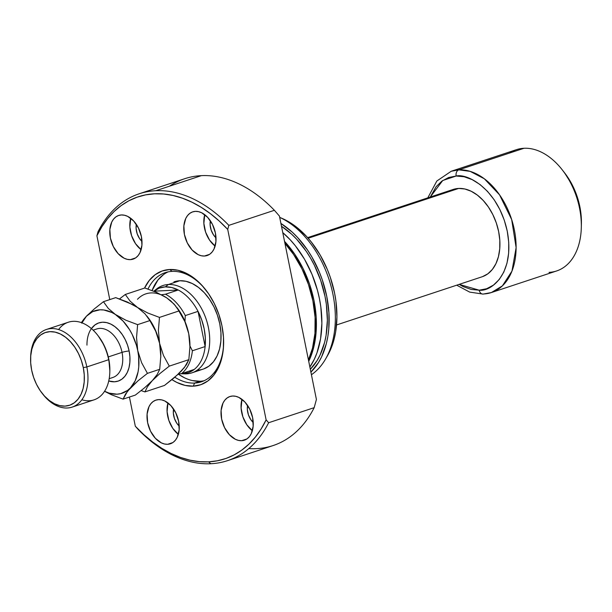 <?xml version="1.0" encoding="UTF-8"?>
<svg xmlns="http://www.w3.org/2000/svg" width="612" height="612" viewBox="0 0 612 612"><rect width="100%" height="100%" fill="white"/><g stroke="black" fill="none" stroke-linecap="round" stroke-linejoin="round"><path stroke-width="0.92" d="M182.804 373.733A44.722 29.537 71.7 0 1 181.098 373.748A44.722 29.537 71.7 0 1 180.777 373.733L186.453 373.848L182.804 373.733L188.848 372.486L194.256 369.418A44.722 29.537 -108.3 0 0 205.135 346.553L192.382 350.775A44.722 29.537 71.7 0 1 181.504 373.641L194.256 369.418A44.722 29.537 71.7 0 1 182.804 373.733M155.219 290.18A45.999 30.386 71.7 0 1 162.991 285.506A45.999 30.386 71.7 0 1 168.438 284.496L165.294 286.867L159.242 288.107L153.841 291.182A44.722 29.537 71.7 0 1 165.294 286.867L168.438 284.496A45.999 30.386 -108.3 0 0 156.603 288.986L153.78 291.228M181.098 373.748L184.694 373.863A45.999 30.386 -108.3 0 0 186.453 373.848A45.999 30.386 71.7 0 1 182.942 373.741M482.547 276.632L487.848 273.809L492.369 269.418L495.942 263.634L498.436 256.68L499.736 248.816L499.813 240.348L498.65 231.604L496.294 222.913L492.844 214.621L488.422 207.04L483.205 200.453L477.391 195.129L471.202 191.258L464.875 189.001L458.663 188.435L308.173 238.244L458.663 188.435A45.999 30.386 -108.3 0 0 453.217 189.437L307.622 237.632M168.438 284.496L179.79 280.74L168.438 284.496A45.999 30.386 71.7 0 1 207.483 323.626A45.999 30.386 71.7 0 1 191.9 372.846A45.999 30.386 71.7 0 1 186.453 373.848A45.999 30.386 -108.3 0 0 208.432 327.672A45.999 30.386 -108.3 0 0 168.438 284.496M509.544 153.061A63.885 42.197 71.7 0 1 524.01 148.272L458.801 169.853A5.11 3.771 87.2 0 0 456.162 176.026L448.657 177.495L441.887 181.106L436.104 186.714L430.267 197.033L442.744 180.502L456.162 176.026L464.103 176.746L472.181 179.63L480.091 184.579L487.519 191.38L494.19 199.795L499.836 209.488L504.25 220.083L507.256 231.183L508.74 242.36L508.649 253.177L506.981 263.221L503.798 272.111L499.231 279.5L493.456 285.108L486.678 288.719L479.181 290.195L459.184 284.373L463.154 286.584L471.232 289.468L479.181 290.195A5.11 3.771 87.2 0 0 483.021 294.097A5.11 3.771 -92.8 0 1 479.181 290.195C491.222 291.924 515.235 273.465 507.256 231.183C498.199 188.963 467.277 173.165 456.162 176.026A5.11 3.771 -92.8 0 1 458.801 169.853L451.235 171.253A63.885 42.197 71.7 0 1 458.801 169.853L524.01 148.272A63.885 42.197 -108.3 0 0 516.444 149.665L451.235 171.253L436.846 181.007L427.803 197.852M549.033 272.363A63.885 42.197 71.7 0 0 581.308 227.488A63.885 42.197 71.7 0 0 562.221 169.815A63.885 42.197 71.7 0 0 524.01 148.272A63.885 42.197 -108.3 0 1 578.241 202.61A63.885 42.197 -108.3 0 1 556.599 270.971L491.39 292.551L502.414 285.85L511.961 271.116L516.123 247.6L511.67 219.555L499.553 194.845L484.337 178.788L470.161 171.368L458.801 169.853A63.885 42.197 71.7 0 1 513.032 224.199A63.885 42.197 71.7 0 1 491.39 292.551A63.885 42.197 71.7 0 1 483.824 293.951A5.11 3.771 -92.8 0 1 483.021 294.097M198.036 311.37A44.722 29.537 -108.3 0 0 178.245 289.996L165.492 294.219A44.722 29.537 71.7 0 1 185.291 315.585L198.036 311.37A44.722 29.537 71.7 0 1 205.135 346.553A44.722 29.537 71.7 0 1 194.256 369.418L181.504 373.641A44.722 29.537 -108.3 0 0 192.382 350.775L189.95 345.925L192.382 350.775L205.135 346.553L205.326 337.862L204.171 328.835L201.7 319.877L198.036 311.37L205.135 346.553L198.036 311.37A44.722 29.537 71.7 0 0 178.245 289.996L165.492 294.219L161.43 294.732L165.492 294.219A44.722 29.537 -108.3 0 1 185.291 315.585L198.036 311.37M564.448 172.668L572.756 185.91L576.978 196.054L579.847 206.672L581.27 217.359L581.392 223.854M581.308 227.488L581.4 223.617A56.22 37.133 -108.3 0 0 564.601 172.867L562.221 169.815M336.531 324.964L482.126 276.777A45.999 30.386 -108.3 0 0 497.709 227.557A45.999 30.386 -108.3 0 0 458.663 188.435L452.788 189.582M165.294 286.867A44.722 29.537 71.7 0 1 178.245 289.996L171.712 287.502L165.294 286.867M178.367 374.039L181.504 373.641L178.367 374.039M184.985 321.468L185.291 315.585L184.985 321.468M153.841 291.182L178.245 289.996L153.841 291.182M184.388 377.726L178.299 374.108A57.497 37.982 -108.3 0 0 200.063 381.261L194.601 383.066L193.277 386.157A60.053 39.665 71.7 0 1 171.941 379.631L176.906 382.462L185.161 385.415L193.277 386.157L200.943 384.65L207.858 380.962L213.764 375.233L218.43 367.682L221.682 358.601L223.388 348.335L223.479 337.281L221.965 325.859L218.889 314.522L214.384 303.69L208.615 293.791L201.799 285.192L194.211 278.238L186.132 273.189L177.87 270.236L169.754 269.502L172.079 271.384A57.497 37.982 -108.3 0 0 147.997 289.048A57.497 37.982 71.7 0 1 165.271 272.638A57.497 37.982 71.7 0 1 172.079 271.384A57.497 37.982 71.7 0 1 206.091 290.295A57.497 37.982 -108.3 0 0 172.079 271.384L169.754 269.502A60.053 39.665 71.7 0 1 205.678 289.759A60.053 39.665 71.7 0 1 223.617 343.967A60.053 39.665 71.7 0 1 193.277 386.157L194.601 383.066A57.497 37.982 -108.3 0 0 223.632 343.309A57.497 37.982 71.7 0 1 201.409 381.812A57.497 37.982 71.7 0 1 194.601 383.066L200.063 381.261A57.497 37.982 -108.3 0 0 204.087 380.748M173.923 281.895L179.79 280.74A45.999 30.386 71.7 0 1 218.836 319.869A45.999 30.386 71.7 0 1 203.253 369.082A45.999 30.386 71.7 0 1 197.806 370.092M130.402 259.633L135.604 257.912L130.402 259.633L133.332 259.06L135.986 257.644L138.243 255.449L140.033 252.557L141.93 245.152L141.387 236.546L138.48 228.054L133.661 220.97L127.663 216.373L124.496 215.24L121.39 214.957A22.996 15.193 71.7 0 1 140.913 234.518A22.996 15.193 71.7 0 1 133.125 259.128A22.996 15.193 71.7 0 1 130.402 259.633A22.996 15.193 71.7 0 1 110.879 240.072A22.996 15.193 71.7 0 1 118.667 215.462A22.996 15.193 71.7 0 1 121.39 214.957L118.453 215.531L115.806 216.946L113.541 219.142L111.759 222.034L109.862 229.446L110.405 238.045L113.304 246.537L118.124 253.62L124.129 258.218L127.288 259.35L130.402 259.633M167.634 444.289L172.844 442.568L167.634 444.289L170.564 443.715L173.219 442.3L175.476 440.104L177.266 437.213L179.163 429.808L178.62 421.201L175.713 412.71L170.893 405.626L164.896 401.028L161.729 399.896L158.623 399.613A22.996 15.193 71.7 0 1 178.146 419.182A22.996 15.193 71.7 0 1 170.358 443.784A22.996 15.193 71.7 0 1 167.634 444.289A22.996 15.193 71.7 0 1 148.112 424.728A22.996 15.193 71.7 0 1 155.899 400.118A22.996 15.193 71.7 0 1 158.623 399.613L155.685 400.194L153.038 401.602L150.774 403.798L148.991 406.689L147.094 414.102L147.637 422.708L150.537 431.2L155.356 438.276L161.361 442.881L164.521 444.006L167.634 444.289M241.641 440.694L246.85 438.972L241.641 440.694L244.578 440.12L247.225 438.705L249.489 436.517L251.272 433.625L253.169 426.212L252.626 417.606L249.727 409.114L244.907 402.03L238.902 397.433L235.742 396.301L232.637 396.018A22.996 15.193 71.7 0 1 252.152 415.586A22.996 15.193 71.7 0 1 244.364 440.196A22.996 15.193 71.7 0 1 241.641 440.694A22.996 15.193 71.7 0 1 222.118 421.132A22.996 15.193 71.7 0 1 229.913 396.522A22.996 15.193 71.7 0 1 232.637 396.018L229.699 396.599L227.052 398.007L224.788 400.202L222.998 403.094L221.1 410.507L221.643 419.113L224.55 427.604L229.37 434.688L235.368 439.286L238.535 440.411L241.641 440.694M204.408 256.038L209.618 254.317L204.408 256.038L207.346 255.464L209.993 254.049L212.257 251.853L214.039 248.962L215.937 241.556L215.393 232.95L212.494 224.459L207.675 217.375L201.669 212.777L198.51 211.645L195.396 211.362A22.996 15.193 71.7 0 1 214.919 230.931A22.996 15.193 71.7 0 1 207.131 255.533A22.996 15.193 71.7 0 1 204.408 256.038A22.996 15.193 71.7 0 1 184.885 236.477A22.996 15.193 71.7 0 1 192.673 211.867A22.996 15.193 71.7 0 1 195.396 211.362L192.466 211.943L189.812 213.351L187.555 215.546L185.765 218.438L183.868 225.851L184.411 234.457L187.318 242.949L192.137 250.025L198.135 254.63L201.302 255.755L204.408 256.038M227.503 460.66L273.044 445.582A140.553 92.84 -108.3 0 0 314.178 407.661L316.412 399.468L314.178 407.661L268.637 422.731L266.121 419.878A137.998 91.15 71.7 0 1 208.539 461.853L210.865 463.728A140.553 92.84 -108.3 0 0 268.637 422.731A140.553 92.84 71.7 0 1 227.503 460.66A140.553 92.84 71.7 0 1 210.865 463.728A140.553 92.84 71.7 0 1 137.83 429.089A140.553 92.84 -108.3 0 0 210.865 463.728L208.539 461.853A137.998 91.15 71.7 0 1 135.313 426.227L137.83 429.089L135.313 426.227L129.43 397.043L135.313 426.227L143.82 434.635L152.679 442.025L161.82 448.328L171.146 453.492L180.571 457.455L190.003 460.186L199.359 461.655L208.539 461.853L217.467 460.775L226.05 458.434L234.212 454.846L241.87 450.057L248.954 444.098L255.395 437.037L261.14 428.936L266.121 419.878L227.718 229.423L228.842 225.361L274.383 210.291A140.553 92.84 -108.3 0 0 201.348 175.644L155.815 190.715A140.553 92.84 71.7 0 1 228.842 225.361A140.553 92.84 -108.3 0 0 155.815 190.715L201.348 175.644A140.553 92.84 71.7 0 1 274.383 210.291L279.432 216.074L316.412 399.468L279.432 216.074L274.383 210.291L228.842 225.361L227.718 229.423L266.121 419.878L268.637 422.731L314.178 407.661A140.553 92.84 71.7 0 1 248.77 448.588M169.516 186.178A140.553 92.84 71.7 0 1 201.348 175.644A140.553 92.84 -108.3 0 0 184.709 178.719L139.169 193.79A140.553 92.84 71.7 0 1 155.815 190.715A140.553 92.84 -108.3 0 0 98.035 231.711A140.553 92.84 71.7 0 1 139.169 193.79M96.91 235.781A137.998 91.15 71.7 0 1 227.718 229.423L219.211 221.016L210.352 213.626L201.21 207.323L191.885 202.167L182.46 198.204L173.028 195.473L163.672 193.996L154.492 193.805L145.564 194.876L136.981 197.225L128.818 200.805L121.161 205.601L114.077 211.553L107.635 218.614L101.898 226.715L96.91 235.781L98.035 231.711L96.91 235.781L109.778 299.597L96.91 235.781M169.754 269.502L162.088 271.009L155.173 274.696L149.267 280.426L144.539 288.091A60.053 39.665 71.7 0 1 169.754 269.502M327.481 355.717L332.178 345.466L334.19 338.88L335.659 331.88L336.921 316.909L335.927 301.127L334.588 293.125L330.296 277.274L327.382 269.578L320.16 255.02L311.324 242.031L306.405 236.286L295.795 226.562L290.203 222.684L282.002 218.354M279.692 217.367A86.889 57.39 71.7 0 1 325.607 358.969A86.889 57.39 71.7 0 1 311.424 374.735A86.889 57.39 -108.3 0 0 332.928 294.234A86.889 57.39 -108.3 0 0 279.692 217.367M325.607 358.969L327.512 355.664A83.936 55.44 -108.3 0 0 282.071 218.385L279.692 217.352M280.916 223.441A86.889 57.39 71.7 0 1 326.739 296.285A86.889 57.39 71.7 0 1 310.896 372.127M280.801 223.365L292.192 232.093L297.562 237.448L307.423 249.88L311.806 256.841L319.28 271.912L322.295 279.875L326.739 296.285L328.935 312.801L328.797 328.797L327.848 336.401L326.326 343.646L321.629 356.788L318.492 362.556L310.812 372.211M310.33 369.296L317.016 360.69L320.061 355.09L324.62 342.338L326.097 335.307L327.366 320.267L326.364 304.409L325.018 296.369L320.703 280.441L314.369 265.233L310.521 258.088L306.268 251.333L296.705 239.261L291.48 234.067L281.489 226.272A84.334 55.7 -108.3 0 1 325.018 296.369A84.334 55.7 -108.3 0 1 310.33 369.296M309.871 367.032L314.346 359.198L316.962 352.879L320.566 338.811L321.874 323.32L320.841 306.979L319.449 298.694L317.498 290.44L311.99 274.321L304.524 259.251L295.374 245.81L290.279 239.858L282.767 232.614A86.889 57.39 -108.3 0 1 309.871 367.032M284.534 241.365A86.889 57.39 71.7 0 1 308.723 361.332L313.581 347.868L316.044 333.012L316.182 317.024L313.987 300.507L309.542 284.098L303.024 268.431L294.67 254.102L284.534 241.365M308.44 359.948L312.487 348.228L314.95 333.379L315.088 317.383L312.893 300.867L308.448 284.458L301.93 268.79L293.576 254.462L284.932 243.362A86.889 57.39 -108.3 0 1 308.44 359.948M204.722 214.682A22.996 15.193 -108.3 0 0 215.118 246.093L209.564 240.103L205.624 232.162L203.873 223.449L204.722 214.682M216.005 237.861L213.596 235.039L211.194 230.181L210.123 224.856L210.344 220.756A14.053 9.287 71.7 0 0 216.005 237.861M241.954 399.338A22.996 15.193 -108.3 0 0 252.358 430.749L246.797 424.759L242.857 416.826L241.105 408.105L241.954 399.338M253.238 422.517L250.828 419.694L248.426 414.837L247.355 409.512L247.577 405.412A14.053 9.287 71.7 0 0 253.238 422.517M167.948 402.933A22.996 15.193 -108.3 0 0 178.344 434.344L172.783 428.354L168.851 420.413L167.091 411.7L167.948 402.933M179.232 426.113L176.822 423.29L174.42 418.432L173.341 413.108L173.571 409.007A14.053 9.287 71.7 0 0 179.232 426.113M130.716 218.27A22.996 15.193 -108.3 0 0 141.112 249.688L135.55 243.698L131.618 235.758L129.859 227.044L130.716 218.27M141.992 241.457L139.59 238.626L137.18 233.776L136.109 228.452L136.331 224.352A14.053 9.287 71.7 0 0 141.992 241.457M168.055 271.889A57.497 37.982 -108.3 0 0 152.059 290.539L157.927 280.028L163.58 274.543M194.601 383.066A57.497 37.982 71.7 0 1 174.81 377.229A57.497 37.982 -108.3 0 0 194.601 383.066M192.29 380.557L200.063 381.261M174.344 281.75A45.999 30.386 71.7 0 1 179.79 280.74L186.01 281.306L192.336 283.563L198.525 287.433L204.339 292.758L209.556 299.345L213.978 306.926L217.428 315.226L219.785 323.909L220.947 332.653L220.871 341.121L219.563 348.985L217.076 355.939L213.504 361.723L208.983 366.114L203.681 368.937M72.147 407.102L94.003 399.866A40.889 27.004 -108.3 0 0 108.691 359.711L108.791 359.19A38.334 25.322 -108.3 0 0 98.394 336.149L97.599 335.131A40.889 27.004 71.7 0 1 108.691 359.711A40.889 27.004 -108.3 0 0 68.307 322.233L46.443 329.47A40.889 27.004 71.7 0 1 86.835 366.948A40.889 27.004 -108.3 0 0 55.692 328.851A40.889 27.004 -108.3 0 0 30.631 357.293L30.6 358.586A38.334 25.322 71.7 0 1 54.093 331.918A38.334 25.322 71.7 0 1 83.293 367.636L86.835 366.948L108.691 359.711L86.835 366.948A40.889 27.004 71.7 0 1 72.147 407.102A40.889 27.004 71.7 0 1 42.45 393.692M58.599 329.554A40.889 27.004 71.7 0 1 97.599 335.131M42.052 393.187L42.848 394.204A40.889 27.004 -108.3 0 0 75.995 405.297A40.889 27.004 -108.3 0 0 86.835 366.948L83.293 367.636A38.334 25.322 71.7 0 1 73.126 403.583A38.334 25.322 71.7 0 1 42.052 393.187A38.334 25.322 71.7 0 1 31.656 370.138L33.614 377.382L36.491 384.29L40.178 390.609L44.523 396.102L49.373 400.539L54.529 403.759L59.8 405.641L64.979 406.116L69.875 405.159L74.289 402.803L78.061 399.146L81.036 394.327L83.11 388.528L84.196 381.972L84.257 374.919L83.293 367.636L81.327 360.392L78.451 353.484L74.771 347.157L70.418 341.672L65.576 337.235L60.42 334.014L55.149 332.125L49.97 331.658L45.074 332.614L40.66 334.971L36.888 338.627L33.912 343.447L31.839 349.245L30.745 355.802L30.684 362.855L31.656 370.138A38.334 25.322 71.7 0 1 30.6 358.586M112.241 377.658A25.559 16.884 -108.3 0 0 122.04 352.374A5.11 0.696 168.6 0 1 129.132 351.005A30.669 20.257 71.7 0 1 108.745 380.978L114.482 381.789L118.391 381.024L121.926 379.134L124.94 376.212L127.327 372.356L128.987 367.72L129.851 362.472L129.905 356.834L129.132 351.005A5.11 0.696 -11.4 0 0 122.04 352.374A25.559 16.884 -108.3 0 0 96.803 328.95L93.139 330.166M30.615 357.943A40.889 27.004 71.7 0 1 46.443 329.47M108.286 356.926L122.04 352.374L108.286 356.926M147.262 316.542L147.262 316.542A43.444 28.695 71.7 0 1 159.594 343.347L160.78 356.329L159.717 369.296L157.269 374.383L152.327 380.603L159.916 373.542L169.294 366.121L188.856 359.649L169.294 366.121L163.465 355.465L159.594 343.347L160.78 356.329L159.717 369.296L157.269 374.383L147.385 386.815L144.945 391.902L164.513 385.43L144.945 391.902L141.15 390.609L144.945 391.902L147.385 386.815L152.327 380.603L159.916 373.542L169.294 366.121L163.465 355.465L159.594 343.347L158.401 330.327L159.472 317.406L147.767 313L137.593 307.522L130.149 301.188L125.299 294.464L144.86 287.984L156.565 292.391L166.739 297.868L174.183 304.202L179.033 310.927L159.472 317.406L147.767 313L137.593 307.522L130.149 301.188L125.299 294.464L144.86 287.984L156.565 292.391L166.739 297.868A43.444 28.695 -108.3 0 0 137.478 299.291M125.299 294.464L119.516 298.931L125.299 294.464M160.765 357.569L160.788 356.444A43.444 28.695 -108.3 0 0 159.594 343.347L155.716 331.237L149.886 320.573L137.616 324.635L125.911 320.237L111.812 312.48L103.856 309.986L99.97 309.81L92.687 311.615L86.476 316.175A43.444 28.695 71.7 0 1 115.737 314.752L108.293 308.425L103.443 301.701L115.722 297.631L127.418 302.037L137.593 307.522L145.036 313.849L149.886 320.573L137.616 324.635L136.545 337.602L137.731 350.584L136.545 337.602L137.616 324.635L125.911 320.237L115.737 314.752A43.444 28.695 71.7 0 1 137.731 350.584L141.609 362.694L147.438 373.358L159.717 369.296L147.438 373.358L138.06 380.771L127.625 391.106L123.089 399.139L135.367 395.077L144.746 387.664L152.327 380.603L144.746 387.664L135.367 395.077L123.089 399.139L111.323 394.702L104.545 391.32L111.323 394.702L123.089 399.139L125.529 394.052L130.471 387.832L138.06 380.771L147.438 373.358L141.609 362.694L137.731 350.584A43.444 28.695 71.7 0 1 130.471 387.832A43.444 28.695 71.7 0 1 104.591 391.252L109.12 393.126L116.984 394.197L120.732 393.654L127.533 390.441L130.471 387.832L135.183 380.832L138.067 371.874L138.763 366.84L138.595 356.1L137.731 350.584L136.377 345.091L132.253 334.542L129.56 329.677L123.15 321.162L108.293 308.425L103.443 301.701L115.722 297.631L132.75 304.623L137.593 307.522L145.036 313.849L149.886 320.573L155.716 331.237L159.594 343.347L158.401 330.327L159.472 317.406L179.033 310.927L184.862 321.583L188.733 333.701L189.927 346.721L188.856 359.649L186.415 364.737L181.473 370.956L173.892 378.009L164.513 385.43L177.977 374.399L184.036 367.728M146.826 315.976L147.806 317.23A43.444 28.695 -108.3 0 1 159.594 343.347A43.444 28.695 71.7 0 1 160.772 356.957L160.772 356.957M189.904 347.922L189.934 346.797A43.444 28.695 -108.3 0 0 188.733 333.701L189.927 346.721L188.856 359.649L184.319 367.682L178.536 373.557M189.934 346.882L188.733 333.701A43.444 28.695 -108.3 0 0 176.952 307.584L184.862 321.583L188.733 333.701L185.535 322.83L183.256 317.666L176.922 307.545M170.541 300.783L166.739 297.868L170.817 300.951L175.973 306.329M166.739 297.868L162.815 295.596M81.939 322.822A43.444 28.695 71.7 0 1 86.476 316.175L94.118 309.068L103.443 301.701L94.118 309.068L86.476 316.175L81.771 323.174M91.41 328.598L95.021 324.873L98.555 322.991L102.472 322.218L106.618 322.601L110.833 324.108L114.957 326.686L118.835 330.235L122.308 334.626L125.261 339.683L127.564 345.214L129.132 351.005A30.669 20.257 71.7 0 0 105.272 322.356A30.669 20.257 71.7 0 0 86.965 345.122M81.557 322.356L83.668 319.395L81.557 322.356M86.476 316.175L83.668 319.395L86.476 316.175M109.196 378.683L112.86 377.474A25.559 16.884 -108.3 0 0 122.04 352.374A25.559 16.884 -108.3 0 0 97.423 328.766M109.846 370.91L108.791 359.19L106.832 351.954L103.956 345.038L98.287 336.011M109.816 372.035L109.846 370.75A38.334 25.322 -108.3 0 0 108.791 359.19L108.691 359.711A40.889 27.004 71.7 0 1 109.816 372.035A40.889 27.004 71.7 0 1 81.847 399.781M456.713 285.192L469.687 292.1L483.067 294.089L491.39 292.551M203.253 369.082L191.9 372.846"/></g></svg>
